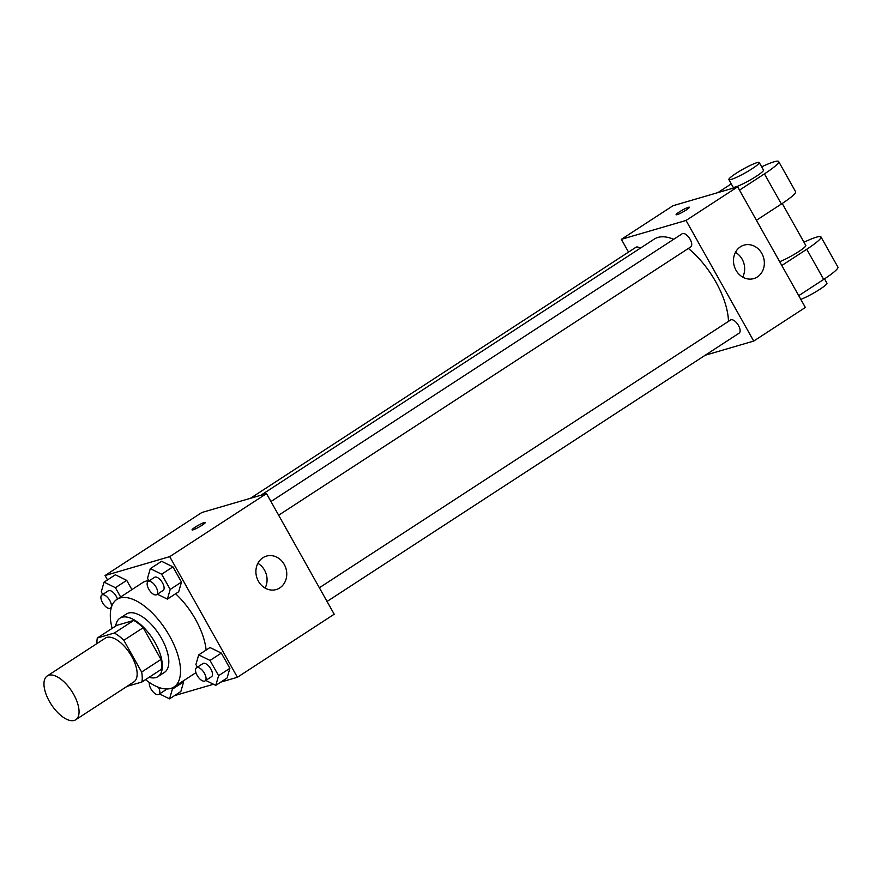 <?xml version="1.0" encoding="UTF-8"?>
<svg xmlns="http://www.w3.org/2000/svg" width="882" height="882" viewBox="0 0 882 882"><rect width="100%" height="100%" fill="white"/><g stroke="black" fill="none" stroke-linecap="round" stroke-linejoin="round"><path stroke-width="1.32" d="M74.198 720.451A26.129 12.216 56.9 0 1 50.307 702.954A26.129 12.216 56.9 0 1 47.253 675.943A26.129 12.216 56.9 0 1 71.74 691.179A26.129 12.216 56.9 0 1 75.764 719.734A26.129 12.216 56.9 0 1 74.198 720.451M47.253 675.943L105.333 638.116A26.129 12.216 56.9 0 1 129.83 653.353A26.129 12.216 56.9 0 1 133.855 681.918L75.764 719.734M97.34 637.995L116.7 625.393L133.711 620.421A33.725 15.755 56.9 0 1 143.182 627.708L160.998 659.438L141.627 672.051L123.822 640.31A33.725 15.755 56.9 0 0 114.351 633.033L97.34 637.995A33.725 15.755 56.9 0 0 96.987 643.551M127.03 686.361L141.848 682.029A33.725 15.755 56.9 0 0 141.627 672.051M160.998 659.438A33.725 15.755 56.9 0 1 161.208 669.427L141.848 682.029M149.124 677.299A34.839 16.284 -123.1 0 0 157.966 676.604A34.839 16.284 -123.1 0 0 152.597 638.524A34.839 16.284 -123.1 0 0 119.941 618.205A34.839 16.284 -123.1 0 0 115.729 626.022M119.941 618.205L126.402 614.004A34.839 16.284 56.9 0 1 159.058 634.323A34.839 16.284 56.9 0 1 164.427 672.404L157.966 676.604M143.182 627.708L123.822 640.31M133.711 620.421L114.351 633.033M112.124 628.37A52.27 24.42 56.9 0 1 116.887 599.407A52.27 24.42 56.9 0 1 165.871 629.88A52.27 24.42 56.9 0 1 173.93 687.001A52.27 24.42 56.9 0 1 170.788 688.434A52.27 24.42 56.9 0 1 145.508 679.647M116.887 599.407L142.708 582.594A52.27 24.42 56.9 0 1 148.804 580.654M175.595 593.773A52.27 24.42 56.9 0 1 206.112 650.056M120.625 596.982L115.421 587.699L126.71 580.345L131.914 589.628L126.71 580.345L115.366 574.788L104.065 582.142L101.276 591.833L102.742 594.457M157.36 594.203L167.393 599.121L178.693 591.756L181.494 582.076L172.938 566.85L161.593 561.294L150.304 568.647L147.503 578.327L148.981 580.951M220.754 682.128L237.401 677.266L169.708 556.652L105.057 575.527L107.516 579.904M174.526 695.622L213.51 684.245M159.532 693.947L169.565 698.853L180.854 691.499L183.654 681.819L183.18 680.981L183.654 681.819L172.365 689.173L171.758 688.114M205.76 680.441L215.792 685.358L227.082 678.004L229.882 668.324L221.338 653.088L209.993 647.531L198.693 654.885L195.903 664.565L197.37 667.2M237.401 677.266L334.212 614.225L266.518 493.611L201.868 512.497L105.057 575.527M266.518 493.611L169.708 556.652M279.781 587.908A17.42 15.248 -106.3 0 1 276.209 589.551A17.42 15.248 -106.3 0 1 256.684 577.104A17.42 15.248 -106.3 0 1 266.441 556.112A17.42 15.248 -106.3 0 1 285.217 566.442A17.42 15.248 -106.3 0 1 279.781 587.908M193.048 529.839A7.618 0.937 150.7 0 1 192.044 529.895A7.618 0.937 150.7 0 1 198.23 525.341A7.618 0.937 150.7 0 1 205.341 522.431A7.618 0.937 150.7 0 1 200.754 526.058A7.618 0.937 150.7 0 1 193.048 529.839M192.055 529.895A7.618 0.937 150.7 0 1 198.241 525.352A7.618 0.937 150.7 0 1 205.341 522.442M257.864 563.322A17.42 15.248 -106.3 0 1 265.096 588.085M260.863 495.265L654.268 239.099A60.979 28.489 56.9 0 1 673.683 239.298M688.368 248.448A60.979 28.489 56.9 0 1 728.477 321.368M327.046 601.469L739.138 333.142A7.839 3.66 -123.1 0 0 738.223 325.039A7.839 3.66 -123.1 0 0 731.046 319.791A7.839 3.66 -123.1 0 0 730.583 320.001L319.361 587.765M250.367 498.33L635.955 247.258A7.839 3.66 56.9 0 1 640.145 248.305M270.961 501.527L682.183 233.763A7.839 3.66 56.9 0 1 689.537 238.338A7.839 3.66 56.9 0 1 690.738 246.905L278.657 515.231M621.369 239.331L628.535 252.098L621.369 239.331L686.031 220.456L621.369 239.331L673.01 205.715L737.661 186.841L686.031 220.456L753.713 341.069L686.031 220.456M753.713 341.069L705.214 355.237L753.713 341.069L805.354 307.454L737.661 186.841M215.792 685.358L218.593 675.678L210.037 660.442L198.693 654.885M196.51 667.751L202.97 663.551A7.839 3.66 56.9 0 1 210.313 668.126A7.839 3.66 56.9 0 1 211.526 676.692L205.065 680.893A7.839 3.66 56.9 0 1 204.602 681.113A7.839 3.66 56.9 0 1 197.425 675.855A7.839 3.66 56.9 0 1 196.51 667.751A7.839 3.66 56.9 0 1 203.863 672.327A7.839 3.66 56.9 0 1 205.065 680.893M227.082 678.004L229.882 668.324L218.593 675.678M229.882 668.324L221.338 653.088L210.037 660.442M221.338 653.088L209.993 647.531M167.393 599.121L170.193 589.43L161.649 574.204L150.304 568.647M148.121 581.514L154.57 577.313A7.839 3.66 56.9 0 1 161.913 581.888A7.839 3.66 56.9 0 1 163.126 590.455L156.676 594.655A7.839 3.66 56.9 0 1 156.202 594.865A7.839 3.66 56.9 0 1 149.036 589.617A7.839 3.66 56.9 0 1 148.121 581.514A7.839 3.66 56.9 0 1 155.464 586.089A7.839 3.66 56.9 0 1 156.676 594.655M178.693 591.756L181.494 582.076L170.193 589.43M181.494 582.076L172.938 566.85L161.649 574.204M172.938 566.85L161.593 561.294M169.565 698.853L172.365 689.173M166.125 688.974A7.839 3.66 56.9 0 1 165.287 690.187L158.837 694.388A7.839 3.66 56.9 0 1 158.363 694.608A7.839 3.66 56.9 0 1 152.057 690.628A7.839 3.66 56.9 0 1 149.433 682.514M180.854 691.499L183.654 681.819M158.495 687.321A7.839 3.66 56.9 0 1 158.837 694.388M115.421 587.699L104.065 582.142M101.882 595.008A7.839 3.66 56.9 0 1 109.236 599.584A7.839 3.66 56.9 0 1 110.437 608.15A7.839 3.66 56.9 0 1 109.974 608.371A7.839 3.66 56.9 0 1 102.797 603.112A7.839 3.66 56.9 0 1 101.882 595.008L108.343 590.808A7.839 3.66 56.9 0 1 113.183 592.406A7.839 3.66 56.9 0 1 117.449 599.043M126.71 580.345L115.366 574.788M740.461 246.773A17.42 15.248 -106.3 0 1 744.033 245.13A17.42 15.248 -106.3 0 1 763.558 257.577A17.42 15.248 -106.3 0 1 753.801 278.58A17.42 15.248 -106.3 0 1 735.026 268.249A17.42 15.248 -106.3 0 1 740.461 246.773M742.688 277.102A17.42 15.248 73.7 0 0 735.456 252.351M686.284 209.949A7.618 0.937 150.7 0 1 676.097 214.712A7.618 0.937 150.7 0 1 682.282 210.159A7.618 0.937 150.7 0 1 689.393 207.248A7.618 0.937 150.7 0 1 686.284 209.949M779.677 261.7A17.42 2.15 -29.3 0 0 796.81 252.814A17.42 2.15 -29.3 0 0 805.784 245.461L782.224 203.477M781.816 265.504L806.754 249.264L823.678 279.418A34.839 4.3 -29.3 0 0 837.9 267.081L820.977 236.927A34.839 4.3 150.7 0 1 806.754 249.264M803.965 242.208A34.839 4.3 150.7 0 1 820.977 236.927M739.502 190.126L764.451 173.875L781.375 204.029L756.425 220.28M781.375 204.029A34.839 4.3 -29.3 0 0 795.597 191.703L778.674 161.549A34.839 4.3 -29.3 0 0 761.662 166.819M798.728 295.657L823.678 279.418M800.823 299.395A17.42 2.15 -29.3 0 0 817.956 290.498A17.42 2.15 -29.3 0 0 826.941 283.144L824.527 278.855M728.863 179.586L733.096 187.127A17.42 2.15 -29.3 0 0 735.379 187.006A17.42 2.15 -29.3 0 0 752.996 178.351A17.42 2.15 -29.3 0 0 763.481 170.072L759.248 162.531A17.42 2.15 150.7 0 1 748.763 170.81A17.42 2.15 150.7 0 1 731.145 179.465A17.42 2.15 150.7 0 1 728.863 179.586A17.42 2.15 150.7 0 1 743.008 169.19A17.42 2.15 150.7 0 1 759.248 162.531M764.451 173.875A34.839 4.3 -29.3 0 0 778.674 161.549M731.266 183.875L717.827 192.629M195.958 672.657L173.93 687.001M111.297 607.599L110.437 608.15"/></g></svg>
